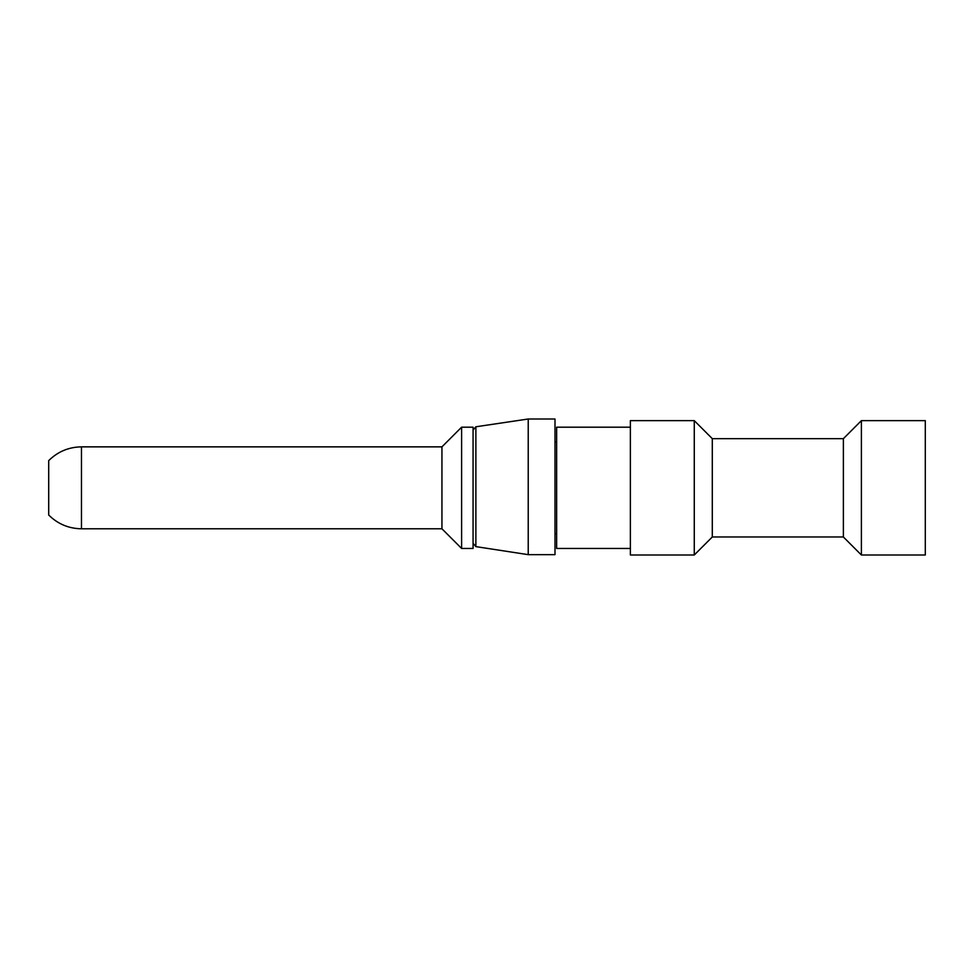 <?xml version="1.0" encoding="UTF-8"?>
<svg xmlns="http://www.w3.org/2000/svg" width="974" height="974" viewBox="0 0 974 974"><rect width="100%" height="100%" fill="white"/><g stroke="black" fill="none" stroke-linecap="round" stroke-linejoin="round"><path stroke-width="1.46" d="M528.225 419.003L554.997 419.003L554.997 554.656L528.225 554.656L475.872 546.621L473.072 543.249L475.872 546.621L528.225 554.656L528.225 419.003L475.872 426.782L473.072 430.021M461.603 548.447L461.603 427.196L473.072 427.196L473.072 548.447L461.603 548.447L441.94 528.785L81.475 528.785L81.475 446.859C68.704 447.054 57.783 451.644 48.7 460.629L48.7 515.015C57.783 524 68.704 528.59 81.475 528.785M461.603 427.196L441.94 446.859L441.94 528.785M554.997 554.656L528.225 554.656M630.373 548.447L556.641 548.447L556.641 427.196L630.373 427.196M630.373 546.779L630.373 420.646L694.267 420.646L694.267 554.997L630.373 554.997L630.373 546.779M712.298 438.665L843.374 438.665L843.374 536.978L712.298 536.978L712.298 438.665L694.267 420.646M843.374 438.665L861.393 420.646L861.393 554.997L843.374 536.978M861.393 554.997L925.3 554.997L925.3 420.646L861.393 420.646M475.872 546.621L475.872 426.782M441.94 446.859L81.475 446.859M556.641 533.703L554.997 533.703M556.641 441.94L554.997 441.94M712.298 536.978L694.267 554.997"/></g></svg>
